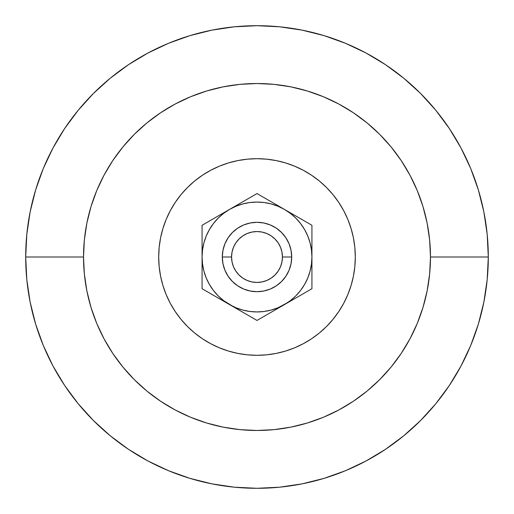 <?xml version="1.0" encoding="UTF-8"?>
<svg xmlns="http://www.w3.org/2000/svg" width="514" height="514" viewBox="0 0 514 514"><rect width="100%" height="100%" fill="white"/><g stroke="black" fill="none" stroke-linecap="round" stroke-linejoin="round"><path stroke-width="0.77" d="M291.695 257A34.695 34.695 0 0 1 257 291.695A34.695 34.695 0 0 1 222.305 257A34.695 34.695 0 0 0 257 291.695A34.695 34.695 0 0 0 291.695 257L282.443 257A25.443 25.443 0 0 1 257 282.443A25.443 25.443 0 0 1 231.557 257L222.305 257L222.973 250.234L224.946 243.726L228.152 237.725L232.469 232.469L237.725 228.152L243.726 224.946L250.234 222.973L257 222.305L263.766 222.973L270.274 224.946L276.275 228.152L281.531 232.469L285.848 237.725L289.054 243.726L291.027 250.234L291.695 257L291.027 263.766L289.054 270.274L285.848 276.275L281.531 281.531L276.275 285.848L270.274 289.054L263.766 291.027L257 291.695L250.234 291.027L243.726 289.054L237.725 285.848L232.469 281.531L228.152 276.275L224.946 270.274L222.973 263.766L222.305 257L222.973 250.234L222.305 257L231.557 257L232.045 252.033L233.491 247.266L235.842 242.865L239.01 239.01L242.865 235.842L247.266 233.491L252.033 232.045L257 231.557L261.967 232.045L266.734 233.491L271.135 235.842L274.99 239.01L278.158 242.865L280.509 247.266L281.955 252.033L282.443 257L281.955 261.967L280.509 266.734L278.158 271.135L274.99 274.99L271.135 278.158L266.734 280.509L261.967 281.955L257 282.443L252.033 281.955L247.266 280.509L242.865 278.158L239.01 274.99L235.842 271.135L233.491 266.734L232.045 261.967L231.557 257A25.443 25.443 0 0 1 257 231.557A25.443 25.443 0 0 1 282.443 257L291.695 257L291.027 263.766L291.695 257A34.695 34.695 0 0 0 257 222.305A34.695 34.695 0 0 0 222.305 257A34.695 34.695 0 0 1 257 222.305A34.695 34.695 0 0 1 291.695 257L291.027 250.234L291.695 257M158.697 257A98.302 98.302 0 0 1 257 158.697A98.302 98.302 0 0 1 355.302 257A98.302 98.302 0 0 1 257 355.302A98.302 98.302 0 0 1 158.697 257L159.173 247.362L160.586 237.821L162.932 228.467L166.183 219.382L170.307 210.663L175.268 202.387L181.012 194.639L187.488 187.488L194.639 181.012L202.387 175.268L210.663 170.307L219.382 166.183L228.467 162.932L237.821 160.586L247.362 159.173L257 158.697L266.637 159.173L276.179 160.586L285.533 162.932L294.618 166.183L303.337 170.307L311.612 175.268L319.361 181.012L326.512 187.488L332.988 194.639L338.732 202.387L343.693 210.663L347.817 219.382L351.068 228.467L353.414 237.821L354.827 247.362L355.302 257L354.827 266.637L353.414 276.179L351.068 285.533L347.817 294.618L343.693 303.337L338.732 311.612L332.988 319.361L326.512 326.512L319.361 332.988L311.612 338.732L303.337 343.693L294.618 347.817L285.533 351.068L276.179 353.414L266.637 354.827L257 355.302L247.362 354.827L237.821 353.414L228.467 351.068L219.382 347.817L210.663 343.693L202.387 338.732L194.639 332.988L187.488 326.512L181.012 319.361L175.268 311.612L170.307 303.337L166.183 294.618L162.932 285.533L160.586 276.179L159.173 266.637L158.697 257L158.91 263.431M488.3 257L430.475 257A173.475 173.475 0 0 1 257 430.475A173.475 173.475 0 0 1 83.525 257L25.7 257A231.3 231.3 0 0 0 257 488.3A231.3 231.3 0 0 0 488.3 257A231.3 231.3 0 0 1 257 488.3A231.3 231.3 0 0 1 25.7 257L26.812 279.674L30.146 302.123L35.659 324.141L43.305 345.517L53.013 366.032L64.68 385.506L78.205 403.734L93.445 420.555L110.266 435.795L128.494 449.32L147.968 460.987L168.483 470.695L189.859 478.341L211.877 483.854L234.326 487.188L257 488.3L279.674 487.188L302.123 483.854L324.141 478.341L345.517 470.695L366.032 460.987L385.506 449.32L403.734 435.795L420.555 420.555L435.795 403.734L449.32 385.506L460.987 366.032L470.695 345.517L478.341 324.141L483.854 302.123L487.188 279.674L488.3 257L487.188 234.326L483.854 211.877L478.341 189.859L470.695 168.483L460.987 147.968L449.32 128.494L435.795 110.266L420.555 93.445L403.734 78.205L385.506 64.68L366.032 53.013L345.517 43.305L324.141 35.659L302.123 30.146L279.674 26.812L257 25.7L234.326 26.812L211.877 30.146L189.859 35.659L168.483 43.305L147.968 53.013L128.494 64.68L110.266 78.205L93.445 93.445L78.205 110.266L64.68 128.494L53.013 147.968L43.305 168.483L35.659 189.859L30.146 211.877L26.812 234.326L25.7 257A231.3 231.3 0 0 1 257 25.7A231.3 231.3 0 0 1 488.3 257A231.3 231.3 0 0 0 257 25.7A231.3 231.3 0 0 0 25.7 257L83.525 257A173.475 173.475 0 0 1 257 83.525A173.475 173.475 0 0 1 430.475 257L488.3 257M83.525 257L84.36 239.999L86.86 223.16L90.997 206.641L96.728 190.617L104.008 175.223L112.759 160.625L122.904 146.946L134.334 134.334L146.946 122.904L160.625 112.759L175.223 104.008L190.617 96.728L206.641 90.997L223.16 86.86L239.999 84.36L257 83.525L274.001 84.36L290.84 86.86L307.359 90.997L323.383 96.728L338.777 104.008L353.375 112.759L367.054 122.904L379.666 134.334L391.096 146.946L401.241 160.625L409.992 175.223L417.272 190.617L423.003 206.641L427.14 223.16L429.64 239.999L430.475 257L429.64 274.001L427.14 290.84L423.003 307.359L417.272 323.383L409.992 338.777L401.241 353.375L391.096 367.054L379.666 379.666L367.054 391.096L353.375 401.241L338.777 409.992L323.383 417.272L307.359 423.003L290.84 427.14L274.001 429.64L257 430.475L239.999 429.64L223.16 427.14L206.641 423.003L190.617 417.272L175.223 409.992L160.625 401.241L146.946 391.096L134.334 379.666L122.904 367.054L112.759 353.375L104.008 338.777L96.728 323.383L90.997 307.359L86.86 290.84L84.36 274.001L83.525 257M355.302 257L355.09 250.569M257 158.697L250.569 158.91M257 355.302L263.431 355.09M311.934 267.479L311.934 257A54.934 54.934 0 0 1 284.467 304.577L277.489 308.599L284.467 304.577A54.934 54.934 0 0 1 202.066 257L202.535 264.17L203.936 271.219L206.249 278.023L209.423 284.467L213.419 290.442L218.154 295.846L223.539 300.568L236.511 308.599L229.533 304.577L235.977 307.751L242.781 310.064L249.83 311.465L257 311.934L264.17 311.465L271.219 310.064L278.023 307.751L291.444 300.549L284.467 304.577L290.442 300.581L295.846 295.846L300.568 290.461L304.577 284.467L307.751 278.023L310.064 271.219L311.465 264.17L311.934 257L311.465 249.83L310.064 242.781L307.751 235.977L304.577 229.533L300.581 223.558L295.846 218.154L290.461 213.432L284.467 209.423L291.444 213.451L270.595 201.417L284.467 209.423L278.023 206.249L271.219 203.936L264.17 202.535L257 202.066L249.83 202.535L242.781 203.936L235.977 206.249L229.533 209.423L243.405 201.417L222.556 213.451L229.533 209.423L223.558 213.419L218.154 218.154L213.419 223.558L209.423 229.533L206.249 235.977L203.936 242.781L202.535 249.83L202.066 257L202.066 237.577M311.934 246.521L311.934 248.917M311.934 238.464L311.934 237.577M293.423 299.405L311.934 288.714L311.934 257L311.934 276.423M307.725 291.149L311.934 288.714L311.934 265.102M311.934 265.121L311.934 268.623M238.49 309.743L257 320.434L305.181 292.614M252.792 317.999L257 320.434L277.476 308.612M202.066 267.601L202.066 265.102M202.066 275.536L202.066 277.419M212.899 294.972L209.706 293.128M206.275 291.149L250.247 316.534M220.577 214.595L202.066 225.286L202.066 276.481M213.169 218.874L202.066 225.286L202.066 233.054M202.066 248.879L202.066 245.377M275.51 204.257L257 193.566L215.642 217.448M268.102 199.978L257 193.566L243.405 201.417M261.208 196.001L263.753 197.466M293.423 214.595L291.457 213.458L293.423 214.595M300.831 218.874L298.358 217.448L300.831 218.874M238.49 204.257L236.524 205.388L238.49 204.257M245.898 199.978L243.424 201.404L245.898 199.978M252.792 196.001L257 193.566M202.066 246.521L202.066 257A54.934 54.934 0 0 1 284.467 209.423L270.576 201.404M202.066 238.464L202.066 248.898M220.365 299.276L222.543 300.542L220.365 299.276M311.934 275.536L311.934 273.082M298.338 296.565L291.444 300.549L298.358 296.552M213.432 223.539L209.423 229.533L213.432 223.539M300.581 290.442L304.577 284.467L300.581 290.442M281.531 281.531L276.275 285.848L281.531 281.531M263.766 291.027L257 291.695L250.234 291.027L257 291.695L263.766 291.027M232.469 281.531L228.152 276.275L232.469 281.531M222.973 263.766L222.305 257L222.973 263.766M232.469 232.469L237.725 228.152L232.469 232.469M250.234 222.973L257 222.305L263.766 222.973L257 222.305L250.234 222.973M281.531 232.469L285.848 237.725L281.531 232.469M311.934 273.05L311.934 280.92M311.934 236.581L311.934 225.286L284.467 209.423A54.934 54.934 0 0 1 311.934 257L311.934 225.286L291.444 213.451M311.934 229.148L311.934 233.054M305.181 221.386L311.934 225.286M264.639 197.974L270.595 201.417M209.706 220.872L222.556 213.451M202.066 284.608L202.066 288.714L215.662 296.565M249.361 316.026L236.511 308.599M270.576 312.596L268.102 314.022M202.066 257L202.066 288.714M311.934 257L311.934 240.95M284.467 209.423L277.476 205.388M229.533 209.423L222.543 213.458M202.066 273.05L202.066 280.92M229.533 304.577L236.524 308.612M284.467 304.577L291.457 300.542"/></g></svg>
